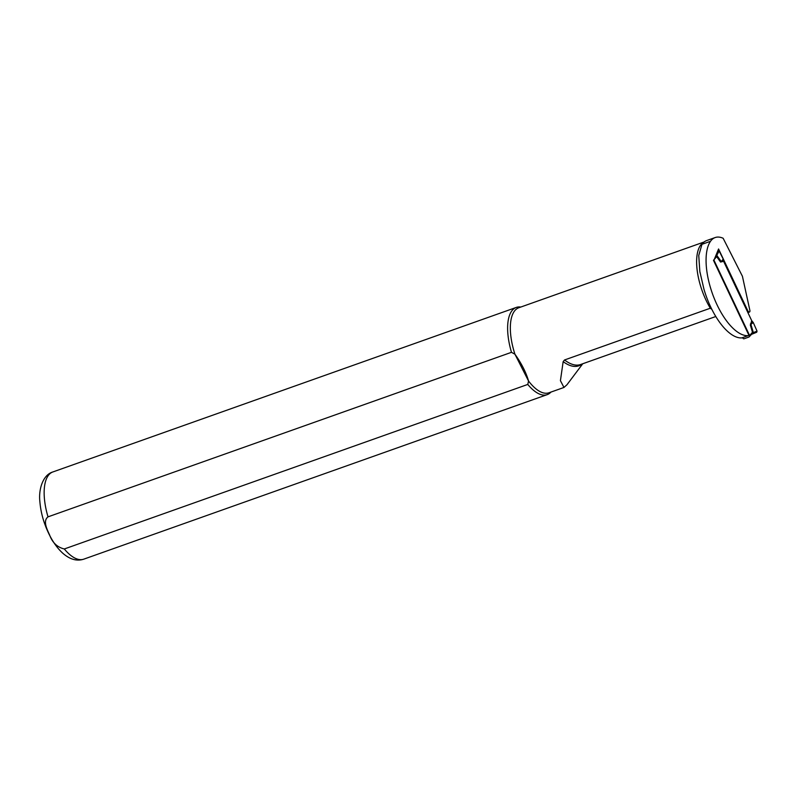 <?xml version="1.0" encoding="UTF-8"?>
<svg xmlns="http://www.w3.org/2000/svg" width="797" height="797" viewBox="0 0 797 797"><rect width="100%" height="100%" fill="white"/><g stroke="black" fill="none" stroke-linecap="round" stroke-linejoin="round"><path stroke-width="1.2" d="M742.665 337.589L742.953 338.207A0.927 0.817 -138.8 0 0 744.129 338.745L748.861 337.061A0.927 0.817 -138.8 0 0 749.26 335.965L713.464 260.31L716.692 256.634A13.878 6.994 144.5 0 1 716.991 255.608L715.776 255.787M715.118 257.381L716.692 256.634L720.548 262.044L723.616 261.306L751.691 320.623L750.744 324.07A2.311 1.963 58 0 1 750.904 324.379L750.316 324.957L752.488 332.279L750.605 335.069M749.17 336.852L751.501 334.361L756.702 332.239L751.571 334.322M723.218 259.045L723.397 260.121L721.235 261.715A2.311 1.843 34.9 0 0 721.126 261.396A2.311 1.853 35.6 0 1 721.235 261.715L723.218 259.045L719.153 251.035L716.772 255.339A13.878 8.797 135.8 0 0 716.623 256.674M717.928 250.547L719.153 251.035M757.04 331.124L753.245 322.496L750.904 324.379L753.344 332.628L757.04 331.124L756.702 332.239M749.26 335.965L752.488 332.279A13.878 1.554 163.5 0 0 753.245 332.219M752.438 332.369A13.878 3.865 169.8 0 0 753.344 332.628L751.501 334.361M750.465 323.781L750.754 324.05A2.311 1.963 59.1 0 1 750.923 324.369M723.397 260.121L723.616 261.306M751.691 320.623L752.488 321.599L750.754 324.05M752.488 321.599L753.245 322.496M748.134 335.647L741.828 337.888A52.044 22.137 -109.5 0 1 703.98 289.331L699.826 271.418L698.75 255.498L701.968 244.32A45.568 19.387 -109.5 0 1 702.854 243.195A45.568 19.387 -109.5 0 1 706.62 240.584L715.158 237.556A45.568 19.387 70.5 0 0 710.506 241.292A52.044 22.137 70.5 0 0 714.012 297.859A52.044 22.137 70.5 0 0 748.134 335.647L749.3 334.86L713.963 260.191L718.565 248.983L747.636 310.422A2.78 1.186 -109.5 0 0 749.439 312.045A2.78 1.186 -109.5 0 0 749.957 310.81L742.425 276.28L723.138 238.263A45.568 19.387 70.5 0 0 715.158 237.556M703.98 242.109A45.11 19.188 70.5 0 0 710.306 308.22L711.183 307.991M704.179 241.949L518.787 307.762A45.11 19.188 70.5 0 0 514.942 354.217L511.485 352.314L48.009 516.854C42.58 521.049 47.172 529.517 49.663 535.126C52.393 542.647 57.274 547.27 64.308 548.974L527.783 384.433A46.266 19.686 70.5 0 0 547.24 394.625A46.266 19.686 70.5 0 0 550.926 392.114L550.976 392.064M527.783 384.433L528.55 381.026C526.1 372.478 521.567 363.542 514.942 354.217L528.55 381.026A45.11 19.188 70.5 0 0 548.964 392.782L563.957 387.462L566.976 384.742L582.756 363.751M711.86 309.366A57.832 24.597 70.5 0 1 710.306 308.22L564.555 359.965L563.16 361.619L560.421 380.667L563.957 387.442M520.79 307.054L520.72 307.044A46.266 19.686 70.5 0 0 516.287 307.423A46.266 19.686 70.5 0 0 511.485 352.314M721.126 261.396L716.991 255.608M564.555 359.965A57.832 24.597 70.5 0 0 580.614 364.508L715.816 316.509M64.308 548.974A46.266 19.686 70.5 0 0 83.765 559.165L547.24 394.625M83.765 559.165C76.901 561.427 69.917 559.454 62.814 553.257C57.633 548.535 53.1 542.279 49.215 534.498C43.845 523.579 40.727 512.531 39.85 501.363C38.525 489.956 42.57 475.012 52.811 471.973A46.266 19.686 70.5 0 0 48.009 516.854M563.16 361.619A58.45 24.866 70.5 0 0 582.039 364M701.968 244.32L710.506 241.292M746.968 310.651L747.636 310.422M700.085 272.923L699.826 271.418M52.811 471.973L516.287 307.423M747.885 312.593L749.439 312.045"/></g></svg>
